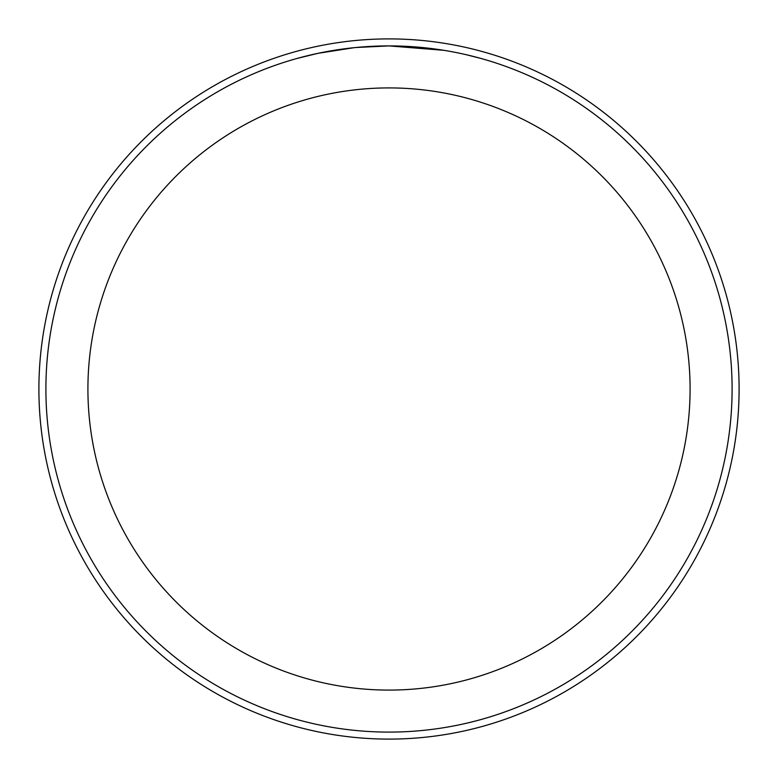 <?xml version="1.0" encoding="UTF-8"?>
<svg xmlns="http://www.w3.org/2000/svg" width="778" height="778" viewBox="0 0 778 778"><rect width="100%" height="100%" fill="white"/><g stroke="black" fill="none" stroke-linecap="round" stroke-linejoin="round"><path stroke-width="1.17" d="M389 38.9A350.1 350.1 0 0 1 739.1 389A350.1 350.1 0 0 1 389 739.1A350.1 350.1 0 0 1 38.9 389A350.1 350.1 0 0 1 389 38.9A350.1 350.1 0 0 1 739.1 389A350.1 350.1 0 0 1 389 739.1A350.1 350.1 0 0 1 38.9 389A350.1 350.1 0 0 1 389 38.9M395.185 45.96L399.445 46.058M427.015 48.012L428.328 48.168M443.859 50.317L389 45.902A343.098 343.098 0 0 1 732.098 389A343.098 343.098 0 0 1 389 732.098A343.098 343.098 0 0 1 45.902 389A343.098 343.098 0 0 1 389 45.902L355.634 47.526M466.08 54.674L480.736 58.399M445.308 50.551L449.071 51.202M389 87.914A301.086 301.086 0 0 1 690.086 389A301.086 301.086 0 0 1 389 690.086A301.086 301.086 0 0 1 87.914 389A301.086 301.086 0 0 1 389 87.914M354.175 47.672L317.969 53.332L297.274 58.399M366.36 46.651L371.271 46.359M342.845 49.024L348.525 48.304"/></g></svg>
